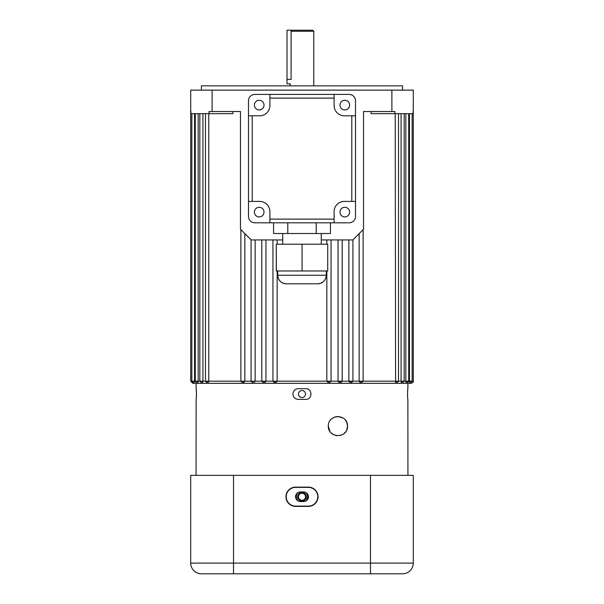 <?xml version="1.0" encoding="UTF-8"?>
<svg xmlns="http://www.w3.org/2000/svg" width="604" height="604" viewBox="0 0 604 604"><rect width="100%" height="100%" fill="white"/><g stroke="black" fill="none" stroke-linecap="round" stroke-linejoin="round"><path stroke-width="0.91" d="M302 390.494A3.533 3.533 0 0 0 298.467 394.027A3.533 3.533 0 0 0 302 397.56C299.856 397.349 298.678 396.171 298.467 394.027C298.678 391.883 299.856 390.705 302 390.494C304.144 390.705 305.322 391.883 305.533 394.027C305.322 396.171 304.144 397.349 302 397.56M287.021 79.426L287.021 30.2L312.698 30.2L313.77 31.272L291.09 31.272L291.09 79.426C290.147 85.119 290.147 85.119 291.09 79.426L287.021 79.426L287.021 83.843L290.23 83.843L290.23 85.844M201.411 90.124L201.411 85.844L402.589 85.844L402.589 90.124M409.444 113.665L409.444 381.184L413.287 381.184C413.846 381.683 413.128 382.392 411.15 383.329L192.85 383.329L190.713 381.184L326.839 381.184L327.851 382.257L329.995 382.257L327.73 382.249M409.452 382.257L411.052 382.257L409.452 382.257L409.444 381.184L407.647 382.257L405.948 382.257L405.828 381.184L408.719 381.184L408.719 113.665M401.313 382.257L403.094 382.257L401.313 382.257L401.071 381.184L405.828 381.184L405.828 113.665M395.227 113.665L395.582 382.257L397.447 382.257L396.375 382.257L397.447 382.257L398.519 381.184L401.071 381.184L401.071 113.665M359.946 382.257L362.045 382.257L359.946 382.257L359.146 381.184L398.519 381.184L398.519 113.665M349.731 382.257L351.853 382.257L349.731 382.257L348.855 381.184L359.146 381.184L359.146 233.62M338.995 382.257L340.06 382.257L338.995 382.257L338.044 381.184L348.855 381.184L348.855 239.939M273.008 381.184L274.005 382.257L276.149 382.257L275.077 382.257M276.149 382.257L277.161 381.184L277.161 270.969M265.956 239.939L265.956 381.184L265.005 382.257L262.868 382.257L263.94 382.257M251.075 239.841L251.075 381.184L252.147 382.257L253.212 382.257M254.269 382.257L255.145 381.184L255.145 239.939M244.854 233.62L244.854 381.184L244.054 382.257L241.955 382.257L243.027 382.257L241.955 382.257L240.883 381.184L240.883 229.648M207.625 382.257L206.553 382.257L208.418 382.257L208.773 381.184L208.773 113.665M201.978 382.257L200.906 382.257L202.687 382.257L202.929 381.184L202.929 113.665M195.281 113.665L195.281 381.184L196.353 382.257L198.052 382.257L198.172 381.184L198.172 113.665M194.02 382.257L192.948 382.257L194.02 382.257M205.481 113.665L205.481 381.184L206.553 382.257L208.418 382.257M402.211 382.257L403.094 382.257L404.167 381.184L404.167 113.665M199.833 113.665L199.833 381.184L200.906 382.257L202.687 382.257M277.161 239.939L277.161 244.212M190.713 381.184L190.713 90.124L413.287 90.124L413.287 381.184M194.556 113.665L194.548 382.257M190.924 111.529L190.924 113.665L232.91 113.665L232.91 111.529M326.839 239.939L326.839 244.212M326.839 270.969L326.839 381.184L338.044 381.184L338.044 239.939M413.076 111.529L413.076 113.665L371.09 113.665L371.09 111.529M209.09 113.665L209.09 111.529L240.468 111.529L240.468 229.233L251.173 239.939L282.74 239.939M321.26 239.939L352.827 239.939L363.533 229.233L363.533 111.529L394.91 111.529L394.91 113.665M328.923 382.257L329.995 382.257L331.06 381.184L331.06 239.939M350.788 382.257L351.853 382.257L352.925 381.184L352.925 239.841M360.973 382.257L362.045 382.257L363.117 381.184L363.117 229.648M340.928 382.257L340.06 382.257M406.575 382.257L405.948 382.257M396.375 382.257L395.582 382.257M291.09 31.272L292.253 30.2M305.533 394.027A3.533 3.533 0 0 0 303.351 390.765M413.287 506.386L413.287 487.126M190.713 506.386L190.713 487.126M308.418 496.752A4.817 4.817 0 0 0 303.608 491.935L300.392 491.935A4.817 4.817 0 0 0 295.582 496.752A4.817 4.817 0 0 0 300.392 501.569L303.608 501.569A4.817 4.817 0 0 0 308.418 496.752M318.051 496.752A9.634 9.634 0 0 0 308.418 487.126L295.582 487.126A9.634 9.634 0 0 0 285.949 496.752A9.634 9.634 0 0 0 295.582 506.386L308.418 506.386A9.634 9.634 0 0 0 318.051 496.752M317.772 496.752A9.347 9.347 0 0 0 308.418 487.405L295.582 487.405A9.347 9.347 0 0 0 286.228 496.752A9.347 9.347 0 0 0 295.582 506.107L308.418 506.107A9.347 9.347 0 0 0 317.772 496.752M201.411 573.8A10.698 10.698 0 0 1 190.713 563.102L190.713 475.356L233.514 475.356L233.514 573.8L370.486 573.8L201.411 573.8A10.698 10.698 0 0 1 190.713 563.102A10.698 10.698 0 0 0 201.411 573.8A10.698 10.698 0 0 1 190.713 563.102L413.287 563.102A10.698 10.698 0 0 1 402.589 573.8L370.486 573.8L370.486 475.356L413.287 475.356L413.287 563.102M233.514 475.356L370.486 475.356M305.601 501.139L305.601 501.139A5.67 5.67 0 0 0 307.67 496.752L306.719 499.901M298.399 492.373A5.67 5.67 0 0 0 298.399 501.139L297.991 500.761M297.666 496.752A4.334 4.334 0 0 0 302 501.086A4.334 4.334 0 0 0 306.334 496.752A4.334 4.334 0 0 0 302 492.419A4.334 4.334 0 0 0 297.666 496.752M298.467 496.752A3.533 3.533 0 0 0 302 500.286A3.533 3.533 0 0 0 305.533 496.752A3.533 3.533 0 0 0 302 493.226A3.533 3.533 0 0 0 298.467 496.752M296.436 497.862L296.76 498.927L296.436 497.862M346.772 429.912L347.549 426.13C347.904 413.71 328.138 413.491 328.289 426.13L329.995 431.603M331.022 432.857L333.702 434.789M335.265 435.386L336.209 435.605M336.269 435.62L337.236 435.733M339.795 435.575L341.305 435.144M344.121 433.491L345.873 431.55M328.289 426.13C328.131 438.753 347.927 438.549 347.549 426.13L346.817 422.453M196.066 475.356L196.126 399.38C196.519 399.712 196.519 388.342 196.126 388.674L196.172 388.787M196.217 389.082L196.277 389.572M196.285 389.648L196.323 390.176M196.421 391.988L196.451 394.027M298.255 388.674C295.009 388.991 293.219 390.773 292.902 394.027C293.219 397.273 295.001 399.063 298.255 399.38L305.745 399.38C312.638 399.712 312.653 388.349 305.745 388.674L298.255 388.674M302 383.329L407.934 383.329L407.874 388.674C407.481 388.342 407.481 399.712 407.874 399.38L407.828 399.274M407.579 391.921L407.723 389.58M407.874 399.38L407.934 475.356M307.24 494.578L307.67 496.752A5.67 5.67 0 0 0 305.601 492.373M307.564 497.862L307.67 496.752M297.636 493.128L297.281 493.604M196.126 388.674L196.066 383.329M196.443 395.076L196.33 397.787M196.33 397.84L196.27 398.512M346.568 421.894L345.246 419.886M343.178 418.059L338.097 416.503M338.029 416.496L335.046 416.934M334.42 417.153L331.958 418.564M330.569 419.901L330.026 420.611M344.801 100.287A4.817 4.817 0 0 0 339.984 105.104A4.817 4.817 0 0 0 344.801 109.92A4.817 4.817 0 0 0 349.618 105.104A4.817 4.817 0 0 0 344.801 100.287M344.801 207.3A4.817 4.817 0 0 0 339.984 212.11A4.817 4.817 0 0 0 344.801 216.927A4.817 4.817 0 0 0 349.618 212.11A4.817 4.817 0 0 0 344.801 207.3M259.199 109.92A4.817 4.817 0 0 1 254.382 105.104A4.817 4.817 0 0 1 259.199 100.287A4.817 4.817 0 0 1 264.016 105.104A4.817 4.817 0 0 1 259.199 109.92M259.199 216.927A4.817 4.817 0 0 1 254.382 212.11A4.817 4.817 0 0 1 259.199 207.3A4.817 4.817 0 0 1 264.016 212.11A4.817 4.817 0 0 1 259.199 216.927M269.897 222.816L269.897 219.109L334.103 219.109L334.103 222.816L254.918 222.816A6.418 6.418 0 0 1 248.493 216.391L248.493 100.823A6.418 6.418 0 0 1 254.918 94.405L349.082 94.405A6.418 6.418 0 0 1 355.507 100.823L355.507 201.411L351.8 201.411L351.8 115.809L355.507 115.809M334.103 222.816L349.082 222.816A6.418 6.418 0 0 0 355.507 216.391L355.507 201.411M269.897 219.109L269.897 211.664A10.253 10.253 0 0 0 259.644 201.411L248.493 201.411M351.8 201.411L344.356 201.411A10.253 10.253 0 0 0 334.103 211.664L334.103 219.109M334.103 94.405L334.103 105.557A10.253 10.253 0 0 0 344.356 115.809L351.8 115.809M334.103 98.112L269.897 98.112L269.897 94.405M248.493 115.809L259.644 115.809A10.253 10.253 0 0 0 269.897 105.557L269.897 98.112M252.2 115.809L252.2 201.411M282.74 244.212L282.74 233.514M321.26 244.212L321.26 233.514M273.582 222.816L273.582 233.514L330.418 233.514L330.418 222.816M316.209 233.514L316.209 222.816M287.791 233.514L287.791 222.816M317.727 283.812C322.929 283.299 325.783 280.445 326.288 275.25A8.562 8.562 -90 0 1 317.727 283.812L286.273 283.812A8.562 8.562 90 0 1 277.712 275.25L326.288 275.25L326.288 270.969M302.076 270.969L327.723 270.969L327.723 244.212L302.076 244.212L302.076 270.969L276.277 270.969L276.277 244.212L276.36 270.969M276.36 244.212L302.076 244.212M212.11 90.124L212.11 111.529M391.89 90.124L391.89 111.529M313.77 31.272L313.77 85.844M412.124 113.665L412.124 381.184L411.052 382.257M191.876 113.665L191.876 381.184L192.948 382.257M272.94 239.939L272.94 381.184M261.796 239.939L261.796 381.184L262.868 382.257M342.204 239.939L342.204 381.184L341.132 382.257M277.712 270.969L277.712 275.25C278.218 280.445 281.071 283.299 286.273 283.812"/></g></svg>
